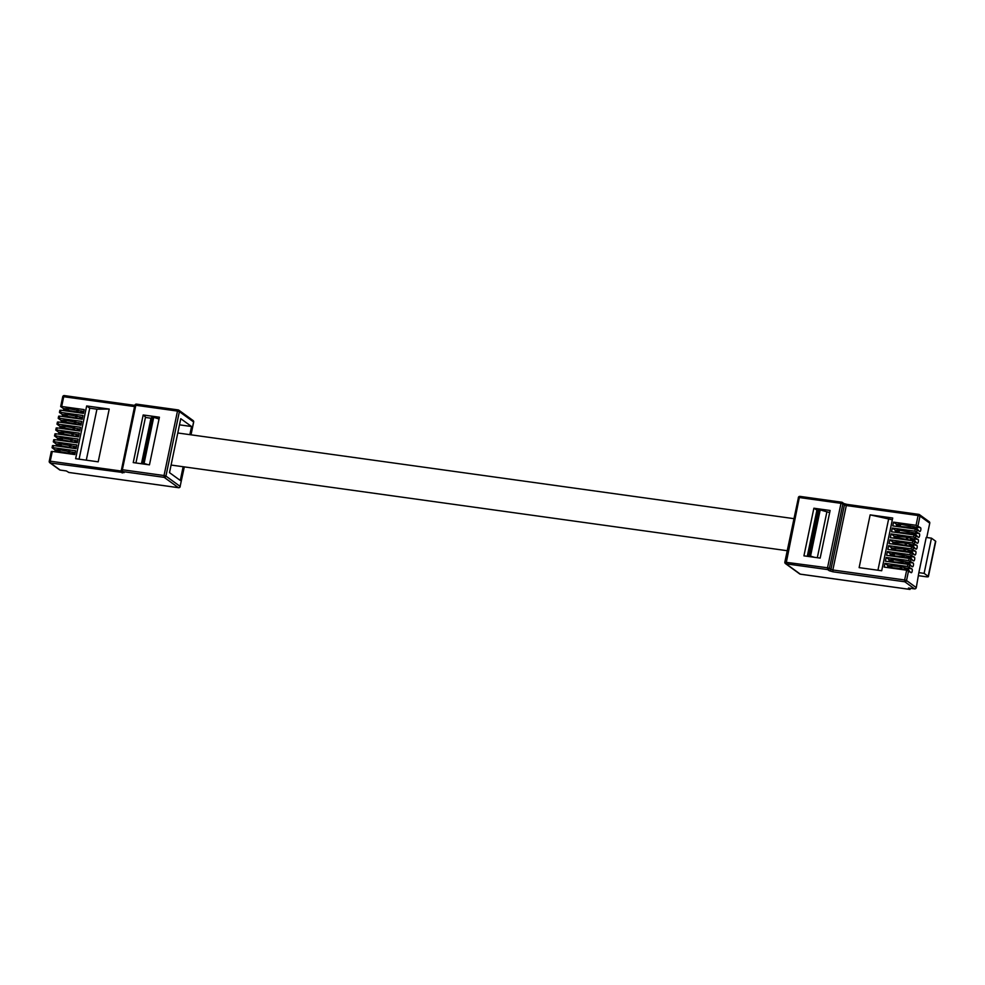 <?xml version="1.0" encoding="UTF-8"?>
<svg xmlns="http://www.w3.org/2000/svg" width="985" height="985" viewBox="0 0 985 985"><rect width="100%" height="100%" fill="white"/><g stroke="black" fill="none" stroke-linecap="round" stroke-linejoin="round"><path stroke-width="1.48" d="M907.431 568.628L910.115 571.891M908.318 570.635L908.564 569.453L906.803 568.173L911.938 568.899L907.456 566.473L907.899 564.331L912.381 566.769A1.945 0.69 97.9 0 0 912.504 566.818A1.945 0.69 97.9 0 0 913.44 565.168A1.945 0.69 97.9 0 0 913.169 563.014L908.687 560.588L909.13 558.446L913.612 560.884A1.945 0.69 97.9 0 0 913.735 560.933A1.945 0.69 97.9 0 0 914.659 559.283A1.945 0.69 97.9 0 0 914.4 557.128L909.918 554.703L910.362 552.56L914.843 554.998A1.945 0.69 97.9 0 0 914.966 555.048A1.945 0.69 97.9 0 0 915.89 553.398A1.945 0.69 97.9 0 0 915.631 551.243L911.137 548.817L911.593 546.675L916.075 549.113A1.945 0.69 97.9 0 0 916.198 549.162A1.945 0.69 97.9 0 0 917.121 547.512A1.945 0.69 97.9 0 0 916.85 545.358L912.369 542.932L912.812 540.79L917.306 543.227A1.945 0.69 97.9 0 0 917.429 543.277A1.945 0.69 97.9 0 0 918.352 541.627A1.945 0.69 97.9 0 0 918.082 539.472L913.6 537.047L914.043 534.904L918.537 537.342A1.945 0.69 97.9 0 0 918.66 537.391A1.945 0.69 97.9 0 0 919.584 535.741A1.945 0.69 97.9 0 0 919.313 533.587L914.831 531.161L915.274 529.031L919.756 531.457A1.945 0.69 97.9 0 0 919.879 531.506A1.945 0.69 97.9 0 0 920.815 529.856A1.945 0.69 97.9 0 0 920.544 527.701L916.062 525.276L918.094 515.524L846.3 505.539L832.842 569.995L904.636 579.968L906.668 570.216L911.15 572.654A1.945 0.69 97.9 0 0 911.273 572.704A1.945 0.69 97.9 0 0 912.208 571.054A1.945 0.69 97.9 0 0 911.938 568.899M908.663 562.743L911.334 566.006M909.549 564.75L909.795 563.568L908.035 562.287L913.169 563.014M909.894 556.87L912.566 560.12M910.78 558.864L911.026 557.682L909.266 556.402L914.4 557.128M911.125 550.984L913.797 554.235M912.011 552.979L912.258 551.797L910.497 550.529L915.631 551.243M912.356 545.099L915.028 548.35M913.23 547.094L913.477 545.912L911.728 544.643L916.85 545.358M913.575 539.214L916.259 542.464M912.972 538.77L918.082 539.472M914.806 533.328L917.491 536.579M915.693 535.323L915.939 534.153L914.178 532.873L919.313 533.587M916.038 527.443L918.722 530.693M916.924 529.45L917.17 528.268L915.41 526.987L920.544 527.701M813.881 508.223L803.932 555.848L820.16 558.101L830.109 510.476L813.881 508.223L817.488 510.476A4.186 0.726 11.8 0 0 817.673 510.649M816.861 510.39L807.269 556.303M931.478 538.167L926.208 537.441L918.857 572.63L924.115 573.369L931.478 538.167L935.541 541.134A3.805 0.665 11.8 0 1 935.75 541.418L928.399 576.619A3.805 0.665 -168.2 0 0 928.19 576.323L924.115 573.369M928.399 576.619A3.805 0.665 -168.2 0 1 925.9 576.73L918.771 575.732M908.564 570.771L906.532 580.522L916.284 587.614L918.857 572.63M926.762 537.514L929.754 523.17L919.99 516.066L917.958 525.83M916.284 587.614A1.514 1.391 126 0 1 914.572 588.882L904.821 581.79L833.014 571.817L832.842 569.995L830.946 569.441L844.404 504.985L842.889 503.877L829.419 568.333L830.946 569.441A1.514 1.391 126 0 1 829.235 570.709L827.708 569.601L786.042 563.814L800.349 574.181L909.968 589.424L910.103 588.267M914.572 588.882L908.453 588.033L909.931 589.116M870.149 514.872L859.129 567.631L881.686 570.758L892.705 518.012L870.149 514.872L892.336 519.772M909.327 558.483L909.266 556.402L894.54 553.73L890.415 553.792L887.399 551.563L886.623 555.318L909.13 558.446M887.399 551.563L909.918 554.703M910.559 552.597L910.497 550.529L904.218 549.014L891.647 547.906L888.63 545.69L887.854 549.433L910.362 552.56M888.63 545.69L911.137 548.817M892.927 542.021L889.861 539.805L889.073 543.548L911.593 546.675M889.861 539.805L912.369 542.932M894.158 536.135L891.093 533.919L890.305 537.662L912.812 540.79M891.093 533.919L913.6 537.047M895.377 530.25L892.324 528.034L891.536 531.777L914.043 534.904M892.324 528.034L914.831 531.161M896.609 524.377L893.555 522.149L892.767 525.891L915.274 529.031M893.555 522.149L916.062 525.276M906.865 570.253L906.803 568.173L900.524 566.67L887.953 565.55L884.949 563.334L884.161 567.089L906.668 570.216M884.949 563.334L907.456 566.473M908.096 564.368L908.035 562.287L893.309 559.615L889.184 559.677L886.18 557.448L885.392 561.204L907.899 564.331M886.18 557.448L908.687 560.588M918.697 514.379L847.001 504.382L918.796 514.367A1.514 1.514 0 0 1 919.485 514.65A1.514 1.391 -54 0 0 918.894 514.404L918.094 515.524L919.99 516.066A1.514 1.391 -54 0 0 919.485 514.65L929.237 521.742A1.514 1.391 126 0 1 929.754 523.17M829.678 512.582L818.757 509.516L817.328 510.981A4.186 0.726 -168.2 0 0 817.291 511.055A4.186 0.726 -168.2 0 0 817.304 511.141M817.316 557.707L826.821 512.188M814.373 557.301L809.116 555.675L808.353 556.463M888.581 519.243L877.93 570.241M906.434 569.933L900.155 568.431L887.583 567.311L887.953 565.55M911.79 546.712L911.728 544.643L905.449 543.129L892.866 542.021L892.927 544.089M911.359 546.392L896.633 543.72L892.508 543.782M914.24 534.941L914.178 532.873L899.465 530.189L895.328 530.25L895.39 532.319M913.809 534.633L907.53 533.119L894.959 532.011M908.896 558.163L902.617 556.66L890.046 555.54L890.415 553.792M902.666 557.547L897.126 556.784M907.665 564.048L901.386 562.546L888.815 561.425L889.184 559.677M910.128 552.277L903.848 550.775L891.277 549.655L891.647 547.906M915.471 529.056L915.41 526.987L900.696 524.303L896.559 524.365L896.621 526.433M915.04 528.748L908.761 527.234L896.19 526.125M914.462 541.208L914.708 540.026L912.947 538.758L906.668 537.244L894.097 536.135L894.158 538.204M913.021 540.827L912.947 538.758M912.59 540.506L897.864 537.835L893.74 537.896M906.36 539.891L900.807 539.127M179.492 424.843L191.546 426.517L180.772 418.699L169.506 472.64L180.28 480.458L183.148 466.73M146.076 417.529L143.182 414.968L159.41 417.221L149.461 464.846L133.234 462.593L143.182 414.968M141.458 463.738L150.976 418.219L145.435 417.443L135.93 462.962M57.512 422.159L58.435 421.999L57.992 424.141L56.995 424.178L59.654 426.173A1.945 0.69 -82.1 0 1 59.937 428.266M56.293 428.044L57.204 427.884L56.761 430.014L55.763 430.063L58.435 432.058A1.945 0.69 -82.1 0 1 58.706 434.151M55.061 433.929L55.973 433.769L55.529 435.899L54.532 435.949L57.204 437.943A1.945 0.69 -82.1 0 1 57.475 440.036M53.83 439.815L54.741 439.655L54.298 441.785L53.301 441.834L55.973 443.829A1.945 0.69 -82.1 0 1 56.243 445.922M52.599 445.7L53.522 445.54L53.067 447.67L52.07 447.719L54.741 449.714A1.945 0.69 -82.1 0 1 55.025 451.807M51.368 451.586L52.291 451.425L50.247 461.177L121.721 471.113M58.435 421.999L80.942 425.126L81.73 421.383L59.223 418.256L58.3 418.416L60.885 420.287A1.945 0.69 -82.1 0 1 61.168 422.38M58.743 416.273L59.666 416.113L59.223 418.256M63.372 416.63L67.078 416.261L82.174 419.216L82.962 415.498L60.442 412.37L59.531 412.53L62.117 414.402A1.945 0.69 -82.1 0 1 62.4 416.495M59.974 410.388L60.898 410.228L60.442 412.37M60.898 410.228L83.405 413.368L84.193 409.612L61.673 406.485L60.762 406.645L63.348 408.516A1.945 0.69 -82.1 0 1 63.619 410.61M86.668 405.943L75.648 458.69L98.192 461.83L109.212 409.07L96.936 409.169L89.746 408.172L86.668 405.943L109.212 409.07M60.91 428.401L64.616 428.032L79.723 430.987L80.499 427.268L57.992 424.141M79.711 431.011L57.204 427.884M55.973 433.769L78.48 436.897L79.268 433.154L56.761 430.014M58.46 440.172L62.166 439.802L77.261 442.757L78.037 439.039L55.529 435.899M77.261 442.782L54.741 439.655M57.228 446.057L60.935 445.688L76.03 448.643L76.805 444.925L54.298 441.785M76.03 448.667L53.522 445.54M52.291 451.425L74.798 454.553L75.586 450.798L53.067 447.67M82.174 419.241L59.666 416.113M178.654 487.698L68.901 472.48L66.315 470.941L60.196 470.091A1.514 1.391 126 0 1 59.605 469.857L49.841 462.765A1.514 1.391 -54 0 0 50.432 462.999L60.196 470.091M189.846 434.656L191.546 426.517M83.823 411.373L83.405 413.331M82.592 417.258L81.804 418.945M75.217 452.558L74.798 454.528M76.448 446.673L75.66 448.372M77.667 440.787L76.879 442.487M80.13 429.017L79.342 430.716M81.361 423.144L80.955 425.101M150.976 418.219L152.293 416.852L159.041 419.019M141.889 463.8L142.653 463.012L147.91 464.625M79.083 459.17L89.746 408.172M86.286 460.167L96.936 409.169M64.604 410.745L68.31 410.376L83.035 413.06M83.774 411.582L68.679 408.627L64.542 408.677L64.173 410.437M59.691 434.286L63.397 433.917L78.492 436.872M78.11 436.601L78.48 434.841L63.754 432.156L59.629 432.218L59.26 433.979M76.399 446.882L61.304 443.927L57.167 443.989L56.798 445.749M62.141 422.516L65.847 422.146L80.573 424.831M81.312 423.341L66.217 420.398L62.092 420.447L61.723 422.208M68.79 423.439L74.343 424.215M82.543 417.455L67.448 414.513L63.311 414.562L62.954 416.323M80.093 429.226L64.985 426.271L60.861 426.333L60.491 428.093M55.997 451.943L59.703 451.573L74.429 454.257M75.168 452.768L60.073 449.813L55.936 449.874L55.579 451.635M77.63 440.997L62.535 438.042L58.398 438.103L58.029 439.864M65.109 441.095L70.661 441.871M912.258 553.114L911.814 555.244M913.489 547.229L913.033 549.359M914.708 541.344L914.265 543.474M915.939 535.458L915.496 537.601M917.17 529.573L916.727 531.715M911.026 559L910.583 561.13M909.795 564.885L909.352 567.015M798.404 497.696L784.86 562.029A1.514 1.514 0 0 0 785.451 563.58A1.514 1.391 126 0 1 784.946 562.152L827.523 567.779L840.993 503.335L799.327 497.536L786.042 563.814A1.514 1.391 126 0 1 785.451 563.58L799.672 573.91A1.514 1.391 126 0 0 800.263 574.144L910.041 589.412M829.235 570.709L833.014 571.817M843.886 503.557L847.001 504.382L846.3 505.539L844.404 504.985A1.514 1.391 126 0 0 843.899 503.557L842.372 502.448A1.514 1.514 0 0 0 841.683 502.178L840.993 503.335L842.889 503.877A1.514 1.391 126 0 0 841.781 502.215L800.029 496.391A1.514 1.514 0 0 0 798.33 497.585L800.029 496.391L841.584 502.19M846.903 504.394L844.034 503.68M827.523 567.779L827.708 569.601A1.514 1.391 126 0 0 829.419 568.333L827.523 567.779M799.672 573.91A1.514 1.514 0 0 0 800.349 574.181L800.46 574.169M904.821 581.79A1.514 1.391 -54 0 0 906.532 580.522L904.636 579.968L904.821 581.79M928.19 576.323L935.541 541.134M810.593 555.885L820.234 509.725M809.116 555.675L818.757 509.516M817.291 511.055L807.823 556.39L817.328 510.981M905.449 569.798L905.818 568.037M904.304 569.552L904.673 567.791M901.312 568.677L901.681 566.917M900.155 568.431L900.524 566.67M891.721 567.262L892.09 565.501M890.859 567.225L891.228 565.464M889.43 567.483L889.8 565.722M888.568 567.446L888.938 565.698M910.374 546.256L910.743 544.496M909.217 546.01L909.586 544.262M906.225 545.136L906.594 543.375M905.08 544.89L905.449 543.129M896.633 543.72L897.003 541.959M895.784 543.683L896.141 541.922M894.343 543.942L894.712 542.193M893.493 543.917L893.851 542.156M912.836 534.486L913.193 532.737M911.679 534.239L912.048 532.491M908.687 533.365L909.057 531.604M907.53 533.119L907.899 531.371M899.096 531.949L899.465 530.189M898.234 531.912L898.603 530.164M896.806 532.183L897.175 530.423M895.944 532.146L896.313 530.386M907.911 558.027L908.281 556.266M906.766 557.781L907.136 556.02M903.762 556.907L904.132 555.146M902.617 556.66L902.986 554.9M894.171 555.491L894.54 553.73M893.321 555.454L893.691 553.693M891.893 555.712L892.25 553.952M891.031 555.688L891.4 553.927M906.68 563.913L907.05 562.152M905.535 563.666L905.904 561.906M902.543 562.792L902.9 561.031M901.386 562.546L901.755 560.785M892.952 561.376L893.309 559.615M892.09 561.339L892.459 559.578M890.662 561.598L891.031 559.837M889.8 561.561L890.169 559.812M909.143 552.142L909.512 550.381M907.998 551.895L908.355 550.135M904.993 551.021L905.363 549.261M903.848 550.775L904.218 549.014M895.402 549.605L895.771 547.845M894.552 549.568L894.922 547.808M893.112 549.827L893.481 548.066M892.262 549.802L892.632 548.042M914.055 528.613L914.425 526.852M912.91 528.366L913.28 526.606M909.918 527.48L910.288 525.731M908.761 527.234L909.13 525.485M900.327 526.064L900.696 524.303M899.465 526.027L899.834 524.279M898.037 526.298L898.406 524.537M897.175 526.261L897.544 524.5M911.605 540.371L911.962 538.623M910.448 540.125L910.817 538.376M907.456 539.251L907.825 537.49M906.311 539.004L906.668 537.244M897.864 537.835L898.234 536.074M897.003 537.798L897.372 536.037M895.574 538.056L895.944 536.308M894.712 538.032L895.082 536.271M51.294 451.462L49.25 461.226A1.514 1.514 0 0 0 49.841 462.765A1.514 1.391 -54 0 1 49.336 461.337L50.247 461.177L50.432 462.999L124.061 472.665A1.514 1.391 126 0 1 123.482 472.431L121.955 471.322A1.514 1.391 126 0 1 121.438 469.894L134.822 405.327L135.819 405.278L122.362 469.734L164.027 475.533L177.485 411.077L135.819 405.278L136.521 404.133L178.076 409.932M64.505 395.613L134.81 405.389L64.505 395.613M134.563 406.571L63.717 396.721L61.673 406.485M68.63 472.418L178.42 487.686L164.2 477.356L122.546 471.556L124.061 472.665M190.918 434.804L193.602 421.962L179.381 411.631L165.923 476.075L180.132 486.405L184.22 466.878M165.923 476.075L164.027 475.533L164.2 477.356A1.514 1.391 126 0 0 165.923 476.075M134.908 405.438L134.822 405.327A1.514 1.514 0 0 1 136.521 404.133L178.186 409.92L177.485 411.077L179.381 411.631A1.514 1.391 126 0 0 178.864 410.203A1.514 1.514 0 0 0 178.186 409.92L178.285 409.969A1.514 1.391 126 0 1 178.864 410.203L193.085 420.533A1.514 1.391 126 0 1 193.602 421.962L193.552 422.146M122.546 471.556L122.362 469.734L121.364 469.783A1.514 1.514 0 0 0 121.955 471.322A1.514 1.391 126 0 0 122.546 471.556M180.132 486.405A1.514 1.391 126 0 1 178.42 487.686L178.519 487.723A1.514 1.514 0 0 0 180.218 486.528L180.132 486.405M180.083 486.602L184.318 466.89M122.226 472.985L122.005 471.359M60.676 406.522L62.72 396.77L64.407 395.576A1.514 1.514 0 0 0 62.72 396.77L62.794 396.881M64.542 408.689L63.348 408.516M63.311 414.574L62.117 414.402M55.936 449.886L54.741 449.714M57.167 444.001L55.973 443.829M58.398 438.116L57.204 437.943M59.629 432.23L58.435 432.058M60.861 426.345L59.654 426.173M62.08 420.46L60.885 420.287M152.293 416.852L142.653 463.012M153.771 417.061L144.13 463.221M65.527 408.812L65.158 410.573M66.389 408.849L66.02 410.61M67.817 408.59L67.448 410.351M68.679 408.627L68.31 410.376M77.113 409.797L76.756 411.558M78.271 410.043L77.901 411.804M81.263 410.917L80.893 412.678M82.408 411.164L82.05 412.924M60.614 432.353L60.245 434.114M61.476 432.39L61.107 434.151M62.905 432.132L62.535 433.892M63.754 432.156L63.397 433.917M72.2 433.338L71.831 435.099M73.346 433.585L72.989 435.345M76.35 434.459L75.98 436.22M77.495 434.705L77.126 436.466M58.152 444.124L57.783 445.885M59.014 444.161L58.644 445.922M60.442 443.903L60.073 445.651M61.304 443.927L60.935 445.688M69.738 445.109L69.369 446.858M70.895 445.355L70.526 447.104M73.887 446.23L73.518 447.99M75.032 446.476L74.675 448.237M63.077 420.583L62.708 422.343M63.926 420.62L63.557 422.38M65.355 420.361L64.998 422.122M66.217 420.398L65.847 422.146M74.663 421.568L74.294 423.328M75.808 421.814L75.439 423.575M78.8 422.688L78.443 424.449M79.957 422.934L79.588 424.695M64.296 414.697L63.939 416.458M65.158 414.734L64.788 416.495M66.586 414.476L66.217 416.236M67.448 414.513L67.078 416.261M75.894 415.682L75.525 417.443M77.039 415.929L76.67 417.689M80.031 416.803L79.662 418.563M81.189 417.049L80.819 418.81M61.846 426.468L61.476 428.229M62.695 426.505L62.338 428.266M64.136 426.246L63.766 428.007M64.985 426.271L64.616 428.032M73.432 427.453L73.062 429.214M74.577 427.699L74.207 429.46M77.581 428.573L77.212 430.334M78.726 428.82L78.357 430.58M56.921 450.01L56.564 451.77M57.783 450.046L57.413 451.807M59.211 449.788L58.841 451.536M60.073 449.813L59.703 451.573M68.507 450.995L68.15 452.743M69.664 451.228L69.295 452.989M72.656 452.115L72.287 453.863M73.813 452.361L73.444 454.11M59.383 438.239L59.014 440M60.245 438.276L59.876 440.036M61.673 438.017L61.304 439.766M62.535 438.042L62.166 439.802M70.969 439.224L70.6 440.972M72.127 439.47L71.757 441.218M75.119 440.344L74.749 442.105M76.264 440.59L75.894 442.351M910.312 588.291L910.091 589.338M787.224 550.713L171.095 465.055M793.922 518.652L177.792 432.981M57.438 422.048L56.995 424.178M56.207 427.933L55.763 430.063M54.975 433.819L54.532 435.949M53.744 439.704L53.301 441.834M52.513 445.589L52.07 447.719M58.669 416.162L58.213 418.293M59.888 410.277L59.445 412.407M193.085 420.533A1.514 1.514 0 0 1 193.676 422.072L191.016 434.816"/></g></svg>
